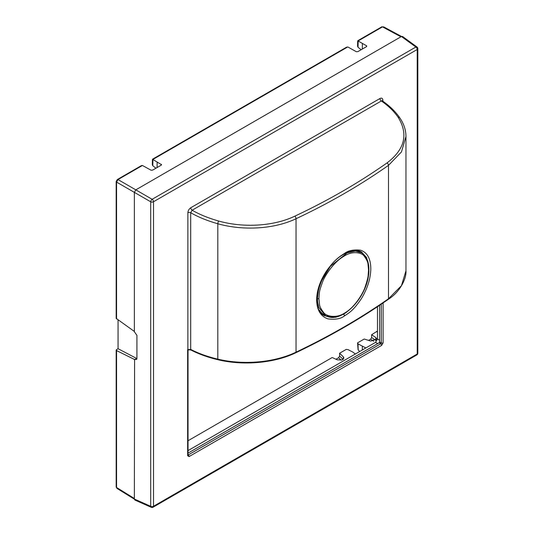 <?xml version="1.0" encoding="UTF-8"?>
<svg xmlns="http://www.w3.org/2000/svg" width="534" height="534" viewBox="0 0 534 534"><rect width="100%" height="100%" fill="white"/><g stroke="black" fill="none" stroke-linecap="round" stroke-linejoin="round"><path stroke-width="0.8" d="M118.061 320.04L118.061 348.709L116.572 349.563L116.559 350.578L116.572 349.563M335.946 359.249L338.609 357.713L339.604 356.024L339.604 353.234L346.259 349.39L348.055 349.643L352.714 352.026L355.364 354.002M188.041 440.737L332.201 357.506L337.234 359.849L342.094 359.956L343.896 358.02L343.355 356.879L339.604 353.234M366.598 46.545L366.618 45.824L358.067 40.978L357.646 41.238L357.56 46.218L358.04 47.272L361.164 49.722M368.58 340.412L370.649 339.21L371.617 337.541L371.617 334.751L377.478 331.02M365.857 347.948L358.04 343.883L357.56 342.868L364.215 339.023L370.703 341.086L376.79 339.03L375.843 337.561L371.617 334.751M357.56 342.868L358.067 349.71L359.629 351.539M161.528 164.672L152.831 159.466L152.41 159.733L152.323 164.706L152.804 165.767L155.928 168.217M136.924 358.367L134.601 359.509L116.559 350.578L116.559 487.475L116.959 488.396L116.172 486.928A1.368 0.788 0 0 0 116.559 487.475L134.361 498.482M134.361 331.46L116.172 318.371L116.172 181.533A1.368 0.788 0 0 0 116.559 182.087L118.007 179.578L142.418 165.48L151.115 170.239L152.697 170.079L161.128 165.213L161.381 164.318L161.361 165.033M136.537 358.394L118.061 348.709M416.981 46.992A2.049 1.181 126 0 0 415.866 47.032A2.049 1.181 60 0 1 417.228 49.488A2.049 1.181 0 0 0 417.828 48.647A2.049 2.049 0 0 0 416.981 46.992L402.496 36.452L401.414 36.512L135.81 189.857L134.361 192.36L134.361 331.768L136.924 335.332L136.924 358.701L136.41 359.409L136.784 359.188M116.559 318.985L116.559 182.087L150.701 201.792A2.049 1.181 0 0 0 153.505 201.745A2.049 1.181 -120 0 0 152.143 199.289A2.049 1.035 120 0 0 150.701 201.792L150.701 506.312A2.049 1.181 114 0 0 151.229 507.3A2.049 2.049 0 0 0 153.084 507.2A2.049 1.181 -120 0 0 153.505 506.265L417.228 354.009A2.049 1.181 60 0 1 416.8 354.943A2.049 2.049 0 0 0 417.828 353.168A2.049 1.181 180 0 1 417.228 354.009L417.228 49.488L153.505 201.745L153.505 506.265A2.049 1.181 180 0 1 150.701 506.312L134.361 499.056L134.601 359.509M134.361 499.056L134.848 500.024L151.229 507.3M152.544 159.192L346.606 47.152L348.021 47.045L356.352 51.751L357.934 51.591L366.364 46.725L366.618 45.824L366.758 46.184M116.172 181.533L117.34 179.517L141.37 165.64L142.418 165.48M347.654 46.992L152.41 159.733M134.361 359.649L136.651 359.322M381.249 304.186L381.249 342.941A1.368 0.788 0 0 0 383.092 342.895L381.65 345.391L189.083 456.57L187.641 455.736L187.641 349.616L190.698 349.416C198.661 353.508 207.699 356.752 217.812 359.148C243.437 365.289 274.496 362.586 296.03 352.16C329.318 336.333 360.136 318.538 388.485 298.78L401.461 285.65L405.96 270.838L405.96 136.49C405.927 130.029 403.878 123.821 399.819 117.86L399.819 117.86A2.049 1.495 -34.3 0 0 398.19 117.38C394.025 111.319 388.412 105.852 381.349 100.979L382.391 100.886C389.72 105.952 395.527 111.613 399.819 117.86M398.19 117.38C408.53 134.241 404.785 149.433 386.97 162.963C358.714 182.835 327.989 200.577 294.788 216.183C273.849 226.222 243.624 228.085 218.666 221.029C208.373 218.106 199.536 214.501 192.153 210.209A2.049 1.181 60 0 1 190.772 207.739C189.016 208.948 188.048 210.623 187.875 212.752A2.049 1.181 180 0 1 190.698 212.712L192.153 210.209L381.349 100.979A2.049 1.181 -120 0 1 379.961 98.51C381.717 97.695 382.684 98.249 382.858 100.178A2.049 1.181 180 0 0 382.291 100.806M188.041 453.119L379.1 342.808L379.581 341.974L381.249 342.941L380.769 343.769A1.368 0.788 60 0 1 381.65 345.391M379.1 342.808L380.769 343.769L188.202 454.948A1.368 0.788 60 0 1 189.083 456.57M187.868 454.988L188.041 455.175A1.368 0.788 180 0 1 187.641 455.736M187.834 350.311L187.861 349.657A0.681 0.601 -60 0 0 187.788 349.79M379.581 341.974L379.581 305.314M188.041 450.609L375.549 342.347L377.478 339.003L377.478 306.716M360.604 251.481L360.844 252.188M327.496 316.388L326.775 316.475M365.183 256.066L360.931 251.641M324.051 315.427L329.178 316.869M344.477 253.463C348.255 250.546 353.588 249.445 360.47 250.166C367.245 252.355 370.689 258.569 370.803 268.816C370.623 278.434 367.572 288.24 361.651 298.232C353.975 309.767 349.837 312.49 344.477 315.894C340.759 318.838 335.245 319.833 327.943 318.878C320.587 316.362 316.816 309.96 316.629 299.661C316.876 290.082 320.226 280.443 326.674 270.745C334.891 259.517 339.103 256.861 344.477 253.463A1.368 0.788 60 0 1 344.19 254.084C351.285 250.179 357.046 249.458 361.465 251.921L366.604 257.582L368.774 266.713M346.619 312.21L343.516 314.226L335.652 317.309L324.545 315.741M218.666 221.029A2.049 0.601 105.5 0 0 217.812 223.753L217.812 359.148A1.368 0.441 103.2 0 0 218.032 359.749C208.06 357.4 199.048 354.169 190.992 350.05A1.368 0.754 117.2 0 1 190.698 349.416L190.698 212.712C198.248 217.091 207.285 220.769 217.812 223.753C243.457 230.982 274.516 229.046 296.03 218.733C329.331 203.074 360.15 185.285 388.485 165.353L401.461 151.936L405.96 136.49M188.402 349.536L187.861 349.657A1.368 0.788 -120 0 0 187.875 349.483L187.875 212.752M400.921 36.799L382.477 26.88L357.646 41.238M382.477 26.88L381.817 26.827A1.368 0.788 60 0 1 382.477 26.88M375.956 340.432L371.617 337.541M356.345 250.513A36.199 20.899 -60 0 1 360.256 251.995L361.525 252.742L355.43 251.1L347.28 252.842L330.319 266.366L321.361 281.111L318.578 289.435L317.416 298.599A1.021 0.594 -0 0 0 318.918 298.566L319.359 293.093C319.425 291.25 320.487 287.586 322.543 282.092C323.824 277.62 332.929 262.554 343.616 256.453C353.001 250.052 362.473 253.003 364.241 256.22C366.658 259.524 367.913 262.207 368.006 264.277L368.527 269.924L368.133 275.411C368.08 277.253 367.112 280.971 365.243 286.564C364.081 291.103 355.764 306.629 345.091 312.757C335.759 319.212 325.56 315.828 323.617 312.503C320.981 309.066 319.606 306.309 319.492 304.233L318.918 298.566M368.527 269.924A1.021 0.594 180 0 0 368.887 269.47C369.388 296.156 341.099 325.526 325.353 315.414L324.065 314.686A36.199 20.899 -60 0 1 319.459 310.214M325.353 315.414L318.905 307.504L317.643 302.257L317.416 298.599M358.04 343.883L358.167 349.93M377.478 332.175L376.784 331.768M362.326 346.479L362.352 349.97M362.372 43.735L362.332 49.048M358.167 41.185L358.04 47.272M401.414 36.512L415.866 47.032L152.143 199.289L118.007 179.578A1.368 0.788 60 0 0 117.34 179.517M157.136 162.223L157.096 167.542M152.931 159.679L152.804 165.767M383.092 302.932L383.092 342.895M382.858 101.213L382.858 100.178M379.961 98.51L190.772 207.739M375.549 342.347L377.725 343.602M377.478 339.003L379.581 340.218M344.477 315.894A1.368 0.788 -120 0 0 343.516 314.226M294.788 216.183A2.049 1.068 64.8 0 1 296.03 218.733L296.03 352.16A1.368 0.708 64.5 0 1 295.749 352.78C329.518 336.667 360.343 318.871 388.211 299.394L388.211 299.394A1.368 0.861 55 0 0 388.485 298.78L388.485 165.353A2.049 1.288 54.8 0 0 386.97 162.963M343.088 359.409L339.604 356.024M343.355 359.175L343.355 356.879M341.193 360.216L338.609 357.713M375.829 340.525A1.368 0.868 -56.3 0 0 375.843 340.352L375.843 337.561M373.767 341.286L370.649 339.21M116.172 486.928L116.172 350.097M134.368 499.163L116.959 488.396M153.084 507.2L416.8 354.943M417.828 353.168L417.828 48.647M188.041 455.175L188.041 350.438L188.609 349.763L190.992 350.05M388.211 299.394C400.286 291.891 406.628 278.101 405.96 270.838M218.032 359.749C243.437 365.877 274.516 363.107 295.749 352.78M324.585 315.761C307.844 308.492 321.461 265.431 344.19 254.084M357.78 40.697L381.817 26.827M401.508 36.459L383.479 26.767M361.324 252.629L359.662 251.12M325.146 315.3L322.923 314.586M368.887 269.47C368.827 261.393 366.371 255.819 361.525 252.742"/></g></svg>
